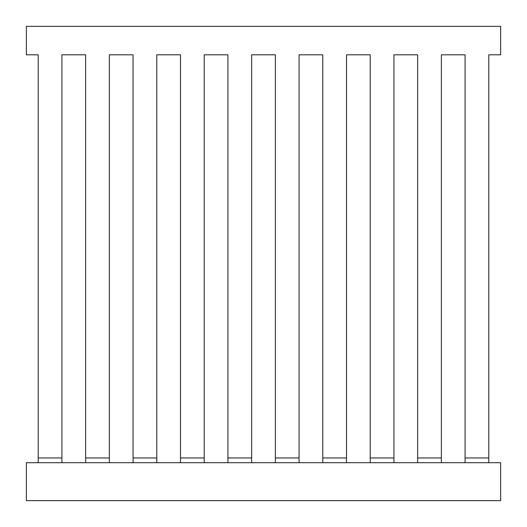 <?xml version="1.0" encoding="UTF-8"?>
<svg xmlns="http://www.w3.org/2000/svg" width="527" height="527" viewBox="0 0 527 527"><rect width="100%" height="100%" fill="white"/><g stroke="black" fill="none" stroke-linecap="round" stroke-linejoin="round"><path stroke-width="0.79" d="M26.35 500.65L500.65 500.65L500.65 462.706L26.35 462.706L26.35 500.65M488.792 453.569L488.792 54.808L500.65 54.808L500.65 26.35L26.35 26.35L26.35 54.808L38.207 54.808L38.207 453.569M417.647 462.706L417.647 457.963L441.362 457.963L441.362 462.706M370.217 462.706L370.217 457.963L393.932 457.963L393.932 462.706M322.787 462.706L322.787 457.963L346.502 457.963L346.502 462.706M275.357 462.706L275.357 457.963L299.072 457.963L299.072 462.706M227.927 462.706L227.927 457.963L251.642 457.963L251.642 462.706M180.497 462.706L180.497 457.963L204.212 457.963L204.212 462.706M133.067 462.706L133.067 457.963L156.782 457.963L156.782 462.706M85.637 462.706L85.637 457.963L109.352 457.963L109.352 462.706M38.207 462.706L38.207 457.963L61.922 457.963L61.922 462.706M85.637 453.569L85.637 54.808L61.922 54.808L61.922 453.569M133.067 453.569L133.067 54.808L109.352 54.808L109.352 453.569M180.497 453.569L180.497 54.808L156.782 54.808L156.782 453.569M227.927 453.569L227.927 54.808L204.212 54.808L204.212 453.569M275.357 453.569L275.357 54.808L251.642 54.808L251.642 453.569M322.787 453.569L322.787 54.808L299.072 54.808L299.072 453.569M370.217 453.569L370.217 54.808L346.502 54.808L346.502 453.569M417.647 453.569L417.647 54.808L393.932 54.808L393.932 453.569M465.077 453.569L465.077 54.808L441.362 54.808L441.362 453.569M465.077 462.706L465.077 457.963L488.792 457.963L488.792 462.706M488.792 54.808L488.792 457.963M38.207 457.963L38.207 54.808M85.637 457.963L85.637 54.808L61.922 54.808L61.922 457.963M133.067 457.963L133.067 54.808L109.352 54.808L109.352 457.963M180.497 457.963L180.497 54.808L156.782 54.808L156.782 457.963M227.927 457.963L227.927 54.808L204.212 54.808L204.212 457.963M275.357 457.963L275.357 54.808L251.642 54.808L251.642 457.963M322.787 457.963L322.787 54.808L299.072 54.808L299.072 457.963M370.217 457.963L370.217 54.808L346.502 54.808L346.502 457.963M417.647 457.963L417.647 54.808L393.932 54.808L393.932 457.963M465.077 457.963L465.077 54.808L441.362 54.808L441.362 457.963"/></g></svg>
